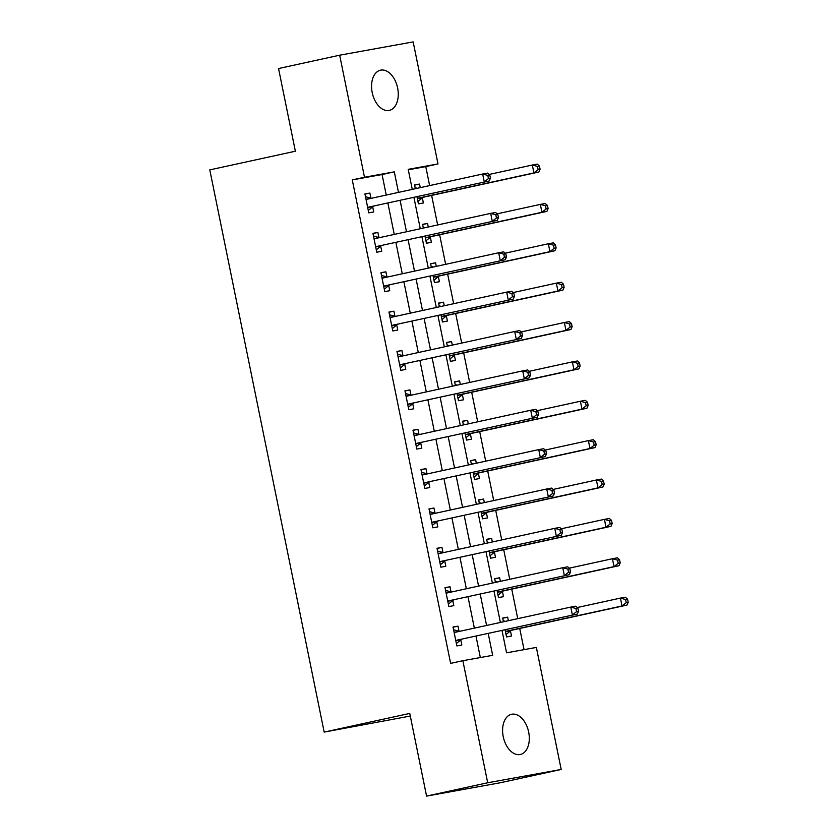 <?xml version="1.0" encoding="UTF-8"?>
<svg xmlns="http://www.w3.org/2000/svg" width="838" height="838" viewBox="0 0 838 838"><rect width="100%" height="100%" fill="white"/><g stroke="black" fill="none" stroke-linecap="round" stroke-linejoin="round"><path stroke-width="1.26" d="M503.24 736.686A20.573 12.916 -102.3 0 1 511.568 714.28A20.573 12.916 -102.3 0 1 528.663 732.077A20.573 12.916 -102.3 0 1 520.335 754.483A20.573 12.916 -102.3 0 1 503.24 736.686M372.198 92.578A20.573 12.916 -102.3 0 1 380.525 70.183A20.573 12.916 -102.3 0 1 397.621 87.98A20.573 12.916 -102.3 0 1 389.293 110.386A20.573 12.916 -102.3 0 1 372.198 92.578M410.285 716.05L324.18 732.098L209.793 169.884L295.364 151.217L278.551 68.538L339.673 55.193L413.165 41.9L438.002 163.944L408.2 169.339L412.275 189.378M429.632 185.586L425.777 166.615L438.002 163.944M524.043 649.649L519.738 628.49M517.748 618.664L511.735 589.114M509.734 579.288L503.722 549.749M501.721 539.923L495.708 510.373M493.708 500.548L487.706 471.008M485.705 461.183L479.692 431.633M477.691 421.807L471.679 392.268M469.678 382.442L463.676 352.892M461.675 343.067L455.663 313.527M453.662 303.702L447.649 274.152M445.648 264.326L439.646 234.787M437.646 224.961L431.633 195.411M502.025 630.501L506.561 652.812L536.362 647.418L561.188 769.462L487.695 782.765L462.859 660.711L492.66 655.326L488.219 633.518M487.695 782.765L426.573 796.1L500.066 782.807L561.188 769.462M425.777 166.615L408.295 169.779M420.267 187.628L419.545 184.067L414.58 184.968L415.334 188.707M416.978 196.762L418.424 203.864L423.389 202.974L422.342 197.841M428.281 227.004L427.548 223.442L422.582 224.343L423.347 228.083M424.981 236.127L426.427 243.24L431.392 242.339L430.355 237.217M436.284 266.369L435.561 262.807L430.596 263.708L431.361 267.448M432.995 275.503L434.44 282.605L439.405 281.715L438.368 276.582M444.297 305.744L443.574 302.183L438.609 303.084L439.363 306.823M441.008 314.868L442.454 321.981L447.419 321.08L446.371 315.957M452.311 345.109L451.577 341.548L446.612 342.449L447.377 346.188M449.011 354.244L450.456 361.346L455.422 360.455L454.385 355.322M460.313 384.485L459.591 380.923L454.625 381.824L455.39 385.564M457.024 393.609L458.47 400.721L463.435 399.82L462.398 394.698M468.327 423.85L467.604 420.288L462.639 421.189L463.393 424.929M465.038 432.984L466.483 440.086L471.448 439.196L470.401 434.063M476.34 463.225L475.607 459.664L470.642 460.565L471.406 464.304M473.041 472.349L474.486 479.462L479.451 478.561L478.414 473.439M484.343 502.591L483.62 499.039L478.655 499.93L479.42 503.669M481.054 511.725L482.499 518.827L487.465 517.936L486.428 512.804M492.356 541.966L491.634 538.405L486.669 539.305L487.423 543.045M489.067 551.09L490.513 558.202L495.478 557.301L494.43 552.179M500.37 581.331L499.637 577.78L494.671 578.67L495.436 582.41M497.07 590.465L498.516 597.567L503.491 596.677L502.444 591.544M508.373 620.707L507.65 617.145L502.685 618.046L503.449 621.786M505.084 629.83L506.529 636.943L511.494 636.042L510.457 630.92M386.245 195.055L382.076 174.524L352.274 179.908L450.635 663.382L462.859 660.711M480.342 657.547L475.994 636.178M474.36 628.133L467.992 596.813M466.347 588.758L459.978 557.438M458.334 549.393L451.965 518.073M450.331 510.017L443.962 478.697M442.317 470.652L435.949 439.332M434.304 431.277L427.935 399.956M426.301 391.912L419.922 360.591M418.288 352.536L411.919 321.216M410.274 313.171L403.906 281.851M402.271 273.796L395.892 242.475M394.258 234.42L387.889 203.11M370.92 198.177L369.883 193.054L364.918 193.955L368.762 212.852L373.727 211.951L372.68 206.829M378.933 237.552L377.886 232.43L372.92 233.32L376.765 252.217L381.74 251.327L380.693 246.204M386.947 276.917L385.899 271.795L380.934 272.696L384.778 291.593L389.743 290.692L388.706 285.569M394.949 316.293L393.912 311.17L388.947 312.061L392.792 330.958L397.757 330.067L396.709 324.945M402.963 355.658L401.926 350.535L396.95 351.436L400.794 370.333L405.77 369.432L404.723 364.31M410.976 395.033L409.929 389.911L404.964 390.801L408.808 409.709L413.773 408.808L412.736 403.686M418.979 434.398L417.942 429.276L412.977 430.177L416.821 449.074L421.786 448.173L420.739 443.051M426.992 473.774L425.955 468.651L420.98 469.542L424.824 488.449L429.8 487.548L428.752 482.426M435.006 513.139L433.958 508.017L428.993 508.917L432.837 527.814L437.803 526.913L436.766 521.791M443.009 552.514L441.972 547.392L437.007 548.282L440.851 567.19L445.816 566.289L444.769 561.167M451.022 591.879L449.985 586.757L445.009 587.658L448.864 606.555L453.829 605.654L452.782 600.532M459.035 631.255L457.988 626.133L453.023 627.023L456.867 645.93L461.832 645.03L460.795 639.907M426.573 796.1L409.751 713.421L324.18 732.098M352.274 179.908L364.499 177.247L339.673 55.193M398.469 192.384L394.3 171.853L364.499 177.247M486.585 625.462L480.216 594.142M478.571 586.087L472.203 554.777M470.568 546.722L464.189 515.401M462.555 507.346L456.186 476.036M454.542 467.981L448.173 436.661M446.528 428.606L440.16 397.296M438.525 389.241L432.146 357.92M430.512 349.865L424.143 318.545M422.499 310.5L416.13 279.18M414.496 271.124L408.116 239.804M406.482 231.759L400.114 200.439M413.92 197.422L420.288 228.743M421.923 236.798L428.302 268.118M429.936 276.163L436.305 307.483M437.949 315.538L444.318 346.859M445.952 354.903L452.331 386.224M453.966 394.279L460.334 425.599M461.979 433.644L468.348 464.964M469.982 473.02L476.361 504.34M477.995 512.385L484.364 543.705M486.009 551.76L492.377 583.08M494.011 591.125L500.391 622.445M382.076 174.524L394.3 171.853M364.949 194.133L369.883 193.054M414.611 185.146L419.545 184.067M502.716 618.224L507.65 617.145M494.713 578.849L499.637 577.78M486.7 539.483L491.634 538.405M478.687 500.108L483.62 499.039M470.684 460.743L475.607 459.664M462.67 421.367L467.604 420.288M454.657 382.002L459.591 380.923M446.654 342.627L451.577 341.548M438.641 303.262L443.574 302.183M430.627 263.886L435.561 262.807M422.624 224.521L427.548 223.442M372.962 233.498L377.886 232.43M380.976 272.874L385.899 271.795M388.979 312.239L393.912 311.17M396.992 351.614L401.926 350.535M405.005 390.979L409.929 389.911M413.008 430.355L417.942 429.276M421.022 469.72L425.955 468.651M429.035 509.095L433.958 508.017M437.038 548.461L441.972 547.392M445.051 587.836L449.985 586.757M453.065 627.201L457.988 626.133M368.856 207.07L489.224 180.987L368.856 207.07A3.216 2.504 -100.3 0 0 367.997 207.499L367.714 207.73M488.449 178.567L484.259 181.888L482.657 174.021L487.622 173.12L489.79 175.058L487.81 175.414L488.449 178.567L490.429 178.201L489.79 175.058M365.955 199.077L366.3 199.172A3.216 2.504 -100.3 0 0 367.191 199.214A3.216 2.504 -100.3 0 0 367.254 199.203L482.657 174.021L487.81 175.414M373.821 206.179A3.216 2.504 -100.3 0 0 372.962 206.598L368.27 210.464M365.473 196.7L371.265 198.271A3.216 2.504 -100.3 0 0 371.381 198.302M489.224 180.987L490.429 178.201M417.251 188.288L415.135 187.712M417.932 201.476L422.624 197.621A3.216 2.504 79.7 0 1 423.483 197.192L538.886 172.01L533.921 172.911L532.319 165.034L489.12 174.461M417.376 198.742L417.659 198.512A3.216 2.504 79.7 0 1 418.518 198.093L533.921 172.911L538.111 169.58L540.091 169.224L539.452 166.071L537.462 166.427L538.111 169.58M537.462 166.427L532.319 165.034L537.284 164.133L539.452 166.071M540.091 169.224L538.886 172.01M376.87 246.445L497.238 220.363L376.87 246.445A3.216 2.504 -100.3 0 0 376 246.875L375.728 247.095M496.452 217.932L492.273 221.263L490.67 213.386L495.635 212.485L497.803 214.423L495.813 214.79L496.452 217.932L498.442 217.576L497.803 214.423M373.968 238.453L374.314 238.537A3.216 2.504 -100.3 0 0 375.204 238.579A3.216 2.504 -100.3 0 0 375.267 238.568L490.67 213.386L495.813 214.79M381.835 245.544A3.216 2.504 -100.3 0 0 380.965 245.974L376.283 249.829M373.486 236.065L379.279 237.646A3.216 2.504 -100.3 0 0 379.394 237.667M497.238 220.363L498.442 217.576M384.883 285.81L505.241 259.738L384.883 285.81A3.216 2.504 -100.3 0 0 384.014 286.24L383.741 286.47M504.466 257.308L500.276 260.628L498.673 252.762L503.638 251.861L505.817 253.799L503.827 254.155L504.466 257.308L506.456 256.952L505.817 253.799M381.981 277.818L382.317 277.912A3.216 2.504 -100.3 0 0 383.207 277.954A3.216 2.504 -100.3 0 0 383.28 277.944L498.673 252.762L503.827 254.155M389.848 284.92A3.216 2.504 -100.3 0 0 388.979 285.339L384.296 289.204M381.489 275.44L387.282 277.011A3.216 2.504 -100.3 0 0 387.397 277.043M505.241 259.738L506.456 256.952M392.886 325.186L513.254 299.103L392.886 325.186A3.216 2.504 -100.3 0 0 392.027 325.615L391.744 325.835M512.479 296.673L508.289 300.004L506.686 292.127L511.651 291.226L513.82 293.164L511.84 293.53L512.479 296.673L514.459 296.317L513.82 293.164M389.984 317.193L390.33 317.277A3.216 2.504 -100.3 0 0 391.22 317.319A3.216 2.504 -100.3 0 0 391.283 317.309L506.686 292.127L511.84 293.53M397.861 324.285A3.216 2.504 -100.3 0 0 396.992 324.715L392.299 328.569M389.502 314.805L395.295 316.387A3.216 2.504 -100.3 0 0 395.41 316.408M513.254 299.103L514.459 296.317M425.264 227.664L423.148 227.088M425.945 240.852L430.627 236.986A3.216 2.504 79.7 0 1 431.497 236.557L546.9 211.375L541.935 212.276L540.332 204.399L497.133 213.826M425.39 238.118L425.662 237.887A3.216 2.504 79.7 0 1 426.532 237.458L541.935 212.276L546.114 208.955L548.104 208.589L547.465 205.446L545.475 205.802L546.114 208.955M545.475 205.802L540.332 204.399L545.297 203.508L547.465 205.446M548.104 208.589L546.9 211.375M433.267 267.029L431.151 266.453M433.958 280.217L438.641 276.362A3.216 2.504 79.7 0 1 439.51 275.932L554.903 250.751L549.938 251.651L548.335 243.774L505.146 253.202M433.393 277.483L433.675 277.252A3.216 2.504 79.7 0 1 434.545 276.833L549.938 251.651L554.128 248.32L556.118 247.964L555.468 244.811L553.489 245.167L554.128 248.32M553.489 245.167L548.335 243.774L553.3 242.873L555.468 244.811M556.118 247.964L554.903 250.751M441.28 306.404L439.164 305.828M441.961 319.592L446.654 315.727A3.216 2.504 79.7 0 1 447.513 315.298L562.916 290.116L557.951 291.016L556.348 283.139L513.149 292.567M441.406 316.858L441.689 316.628A3.216 2.504 79.7 0 1 442.548 316.198L557.951 291.016L562.141 287.696L564.121 287.329L563.482 284.187L561.491 284.543L562.141 287.696M561.491 284.543L556.348 283.139L561.313 282.249L563.482 284.187M564.121 287.329L562.916 290.116M400.899 364.551L521.267 338.479L400.899 364.551A3.216 2.504 -100.3 0 0 400.03 364.98L399.757 365.211M520.482 336.048L516.302 339.369L514.7 331.502L519.665 330.601L521.833 332.539L519.843 332.896L520.482 336.048L522.472 335.692L521.833 332.539M397.998 356.559L398.343 356.653A3.216 2.504 -100.3 0 0 399.234 356.695A3.216 2.504 -100.3 0 0 399.297 356.684L514.7 331.502L519.843 332.896M405.864 363.661A3.216 2.504 -100.3 0 0 404.995 364.08L400.313 367.945M397.516 354.181L403.308 355.752A3.216 2.504 -100.3 0 0 403.424 355.783M521.267 338.479L522.472 335.692M449.294 345.769L447.178 345.193M449.975 358.957L454.657 355.103A3.216 2.504 79.7 0 1 455.526 354.673L570.929 329.491L565.964 330.392L564.362 322.515L521.163 331.942M449.419 356.223L449.692 355.993A3.216 2.504 79.7 0 1 450.561 355.574L565.964 330.392L570.144 327.061L572.134 326.705L571.495 323.552L569.505 323.908L570.144 327.061M569.505 323.908L564.362 322.515L569.327 321.614L571.495 323.552M572.134 326.705L570.929 329.491M408.913 403.926L529.27 377.844L408.913 403.926A3.216 2.504 -100.3 0 0 408.043 404.356L407.771 404.576M528.495 375.414L524.305 378.745L522.703 370.867L527.668 369.967L529.846 371.904L527.856 372.271L528.495 375.414L530.485 375.057L529.846 371.904M406.011 395.934L406.346 396.018A3.216 2.504 -100.3 0 0 407.237 396.06A3.216 2.504 -100.3 0 0 407.31 396.049L522.703 370.867L527.856 372.271M413.878 403.026A3.216 2.504 -100.3 0 0 413.008 403.455L408.326 407.31M405.519 393.556L411.311 395.127A3.216 2.504 -100.3 0 0 411.427 395.148M529.27 377.844L530.485 375.057M416.915 443.292L537.284 417.219L416.915 443.292A3.216 2.504 -100.3 0 0 416.057 443.721L415.774 443.951M536.509 414.789L532.319 418.11L530.716 410.243L535.681 409.342L537.849 411.28L535.87 411.636L536.509 414.789L538.488 414.433L537.849 411.28M414.014 435.299L414.36 435.393A3.216 2.504 -100.3 0 0 415.25 435.435A3.216 2.504 -100.3 0 0 415.323 435.425L530.716 410.243L535.87 411.636M421.891 442.401A3.216 2.504 -100.3 0 0 421.022 442.82L416.329 446.685M413.532 432.921L419.325 434.493A3.216 2.504 -100.3 0 0 419.44 434.524M537.284 417.219L538.488 414.433M424.929 482.667L545.297 456.584L424.929 482.667A3.216 2.504 -100.3 0 0 424.059 483.097L423.787 483.317M544.511 454.154L540.332 457.485L538.729 449.608L543.694 448.707L545.863 450.645L543.872 451.012L544.511 454.154L546.502 453.798L545.863 450.645M422.027 474.675L422.373 474.758A3.216 2.504 -100.3 0 0 423.263 474.8A3.216 2.504 -100.3 0 0 423.326 474.79L538.729 449.608L543.872 451.012M429.894 481.766A3.216 2.504 -100.3 0 0 429.035 482.196L424.342 486.05M421.545 472.297L427.338 473.868A3.216 2.504 -100.3 0 0 427.453 473.889M545.297 456.584L546.502 453.798M457.297 385.145L455.181 384.569M457.988 398.333L462.67 394.468A3.216 2.504 79.7 0 1 463.54 394.038L578.932 368.856L573.967 369.757L572.364 361.88L529.176 371.307M457.433 395.599L457.705 395.368A3.216 2.504 79.7 0 1 458.575 394.939L573.967 369.757L578.157 366.436L580.147 366.07L579.498 362.927L577.518 363.283L578.157 366.436M577.518 363.283L572.364 361.88L577.33 360.989L579.498 362.927M580.147 366.07L578.932 368.856M465.31 424.51L463.194 423.934M465.991 437.698L470.684 433.843A3.216 2.504 79.7 0 1 471.543 433.414L586.946 408.232L581.981 409.133L580.378 401.255L537.179 410.683M465.436 434.964L465.719 434.733A3.216 2.504 79.7 0 1 466.577 434.314L581.981 409.133L586.171 405.802L588.15 405.445L587.511 402.292L585.521 402.649L586.171 405.802M585.521 402.649L580.378 401.255L585.343 400.355L587.511 402.292M588.15 405.445L586.946 408.232M473.323 463.885L471.207 463.309M474.004 477.073L478.687 473.208A3.216 2.504 79.7 0 1 479.556 472.779L594.959 447.597L589.994 448.498L588.391 440.62L545.192 450.048M473.449 474.339L473.721 474.109A3.216 2.504 79.7 0 1 474.591 473.68L589.994 448.498L594.173 445.177L596.164 444.81L595.525 441.668L593.534 442.024L594.173 445.177M593.534 442.024L588.391 440.62L593.356 439.73L595.525 441.668M596.164 444.81L594.959 447.597M432.942 522.032L553.3 495.96L432.942 522.032A3.216 2.504 -100.3 0 0 432.073 522.462L431.8 522.692M552.525 493.53L548.335 496.85L546.732 488.983L551.708 488.083L553.876 490.021L551.886 490.377L552.525 493.53L554.515 493.173L553.876 490.021M430.041 514.04L430.376 514.134A3.216 2.504 -100.3 0 0 431.266 514.176A3.216 2.504 -100.3 0 0 431.34 514.165L546.732 488.983L551.886 490.377M437.907 521.142A3.216 2.504 -100.3 0 0 437.038 521.561L432.356 525.426M429.548 511.662L435.341 513.233A3.216 2.504 -100.3 0 0 435.456 513.265M553.3 495.96L554.515 493.173M481.326 503.25L479.21 502.674M482.018 516.438L486.7 512.584A3.216 2.504 79.7 0 1 487.569 512.154L602.962 486.972L597.997 487.873L596.394 479.996L553.206 489.423M481.462 513.704L481.735 513.474A3.216 2.504 79.7 0 1 482.604 513.055L597.997 487.873L602.187 484.542L604.177 484.186L603.528 481.033L601.548 481.4L602.187 484.542M601.548 481.4L596.394 479.996L601.359 479.095L603.528 481.033M604.177 484.186L602.962 486.972M440.945 561.408L561.313 535.325L440.945 561.408A3.216 2.504 -100.3 0 0 440.086 561.837L439.803 562.057M560.538 532.895L556.348 536.226L554.746 528.349L559.711 527.448L561.879 529.386L559.899 529.752L560.538 532.895L562.518 532.539L561.879 529.386M438.044 553.415L438.389 553.499A3.216 2.504 -100.3 0 0 439.28 553.551A3.216 2.504 -100.3 0 0 439.353 553.53L554.746 528.349L559.899 529.752M445.921 560.507A3.216 2.504 -100.3 0 0 445.051 560.936L440.359 564.791M437.562 551.037L443.354 552.609A3.216 2.504 -100.3 0 0 443.47 552.63M561.313 535.325L562.518 532.539M489.34 542.626L487.224 542.05M490.021 555.814L494.713 551.949A3.216 2.504 79.7 0 1 495.572 551.519L610.975 526.337L606.01 527.238L604.408 519.361L561.209 528.788M489.465 553.08L489.748 552.85A3.216 2.504 79.7 0 1 490.607 552.42L606.01 527.238L610.2 523.918L612.18 523.551L611.541 520.408L609.561 520.765L610.2 523.918M609.561 520.765L604.408 519.361L609.373 518.471L611.541 520.408M612.18 523.551L610.975 526.337M448.959 600.773L569.327 574.7L448.959 600.773A3.216 2.504 -100.3 0 0 448.089 601.202L447.817 601.433M568.541 572.27L564.362 575.591L562.759 567.724L567.724 566.823L569.892 568.761L567.902 569.117L568.541 572.27L570.531 571.914L569.892 568.761M446.057 592.78L446.403 592.875A3.216 2.504 -100.3 0 0 447.293 592.916A3.216 2.504 -100.3 0 0 447.356 592.906L562.759 567.724L567.902 569.117M453.924 599.882A3.216 2.504 -100.3 0 0 453.065 600.301L448.372 604.167M445.575 590.402L451.368 591.974A3.216 2.504 -100.3 0 0 451.483 592.005M569.327 574.7L570.531 571.914M497.353 581.991L495.237 581.415M498.034 595.179L502.716 591.324A3.216 2.504 79.7 0 1 503.586 590.895L618.989 565.713L614.024 566.614L612.421 558.736L569.222 568.164M497.479 592.445L497.751 592.215A3.216 2.504 79.7 0 1 498.62 591.796L614.024 566.614L618.203 563.283L620.193 562.927L619.554 559.774L617.564 560.14L618.203 563.283M617.564 560.14L612.421 558.736L617.386 557.836L619.554 559.774M620.193 562.927L618.989 565.713M456.972 640.148L577.33 614.065L456.972 640.148A3.216 2.504 -100.3 0 0 456.102 640.578L455.83 640.798M576.554 611.635L572.364 614.966L570.762 607.089L575.737 606.188L577.906 608.126L575.915 608.493L576.554 611.635L578.545 611.279L577.906 608.126M454.07 632.156L454.406 632.24A3.216 2.504 -100.3 0 0 455.296 632.292A3.216 2.504 -100.3 0 0 455.369 632.271L570.762 607.089L575.915 608.493M461.937 639.247A3.216 2.504 -100.3 0 0 461.068 639.677L456.385 643.532M453.578 629.778L459.371 631.349A3.216 2.504 -100.3 0 0 459.486 631.37M577.33 614.065L578.545 611.279M505.356 621.367L503.24 620.79M506.047 634.555L510.73 630.689A3.216 2.504 79.7 0 1 511.599 630.26L626.992 605.078L622.026 605.979L620.424 598.102L577.235 607.529M505.492 631.821L505.764 631.59A3.216 2.504 79.7 0 1 506.634 631.161L622.026 605.979L626.216 602.658L628.207 602.292L627.568 599.149L625.577 599.505L626.216 602.658M625.577 599.505L620.424 598.102L625.389 597.211L627.568 599.149M628.207 602.292L626.992 605.078M366.3 199.172L371.265 198.271M367.997 207.499L372.962 206.598M422.624 197.621L417.659 198.512M423.483 197.192L418.518 198.093M374.314 238.537L379.279 237.646M376 246.875L380.965 245.974M382.317 277.912L387.282 277.011M384.014 286.24L388.979 285.339M390.33 317.277L395.295 316.387M392.027 325.615L396.992 324.715M430.627 236.986L425.662 237.887M431.497 236.557L426.532 237.458M438.641 276.362L433.675 277.252M439.51 275.932L434.545 276.833M446.654 315.727L441.689 316.628M447.513 315.298L442.548 316.198M398.343 356.653L403.308 355.752M400.03 364.98L404.995 364.08M454.657 355.103L449.692 355.993M455.526 354.673L450.561 355.574M406.346 396.018L411.311 395.127M408.043 404.356L413.008 403.455M414.36 435.393L419.325 434.493M416.057 443.721L421.022 442.82M422.373 474.758L427.338 473.868M424.059 483.097L429.035 482.196M462.67 394.468L457.705 395.368M463.54 394.038L458.575 394.939M470.684 433.843L465.719 434.733M471.543 433.414L466.577 434.314M478.687 473.208L473.721 474.109M479.556 472.779L474.591 473.68M430.376 514.134L435.341 513.233M432.073 522.462L437.038 521.561M486.7 512.584L481.735 513.474M487.569 512.154L482.604 513.055M438.389 553.499L443.354 552.609M440.086 561.837L445.051 560.936M494.713 551.949L489.748 552.85M495.572 551.519L490.607 552.42M446.403 592.875L451.368 591.974M448.089 601.202L453.065 600.301M502.716 591.324L497.751 592.215M503.586 590.895L498.62 591.796M454.406 632.24L459.371 631.349M456.102 640.578L461.068 639.677M510.73 630.689L505.764 631.59M511.599 630.26L506.634 631.161"/></g></svg>
